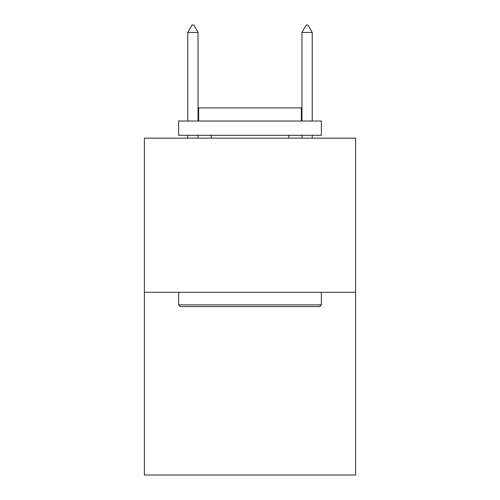 <?xml version="1.0" encoding="UTF-8"?>
<svg xmlns="http://www.w3.org/2000/svg" width="500" height="500" viewBox="0 0 500 500"><rect width="100%" height="100%" fill="white"/><g stroke="black" fill="none" stroke-linecap="round" stroke-linejoin="round"><path stroke-width="0.75" d="M355.619 292.306L355.619 138.156L144.381 138.156L144.381 475L355.619 475L355.619 292.306L144.381 292.306M319.65 306.581L180.35 306.581L178.637 304.862L321.362 304.862L319.65 306.581M178.637 121.031L321.362 121.031L321.362 135.3L178.637 135.3L178.637 121.031M301.381 121.031L301.381 107.9L198.619 107.9L198.619 121.031M178.637 292.306L178.637 304.862M321.362 292.306L321.362 304.862M211.175 135.3L211.175 138.156M288.825 135.3L288.825 138.156M198.044 32.425L193.762 25L192.05 25L187.769 32.425L198.044 32.425L198.044 121.031M198.044 135.3L198.044 138.156M187.769 32.425L187.769 121.031M187.769 135.3L187.769 138.156M306.238 25L307.95 25L312.231 32.425L301.956 32.425L306.238 25M312.231 138.156L312.231 135.3M312.231 121.031L312.231 32.425M301.956 138.156L301.956 135.3M301.956 121.031L301.956 32.425"/></g></svg>
